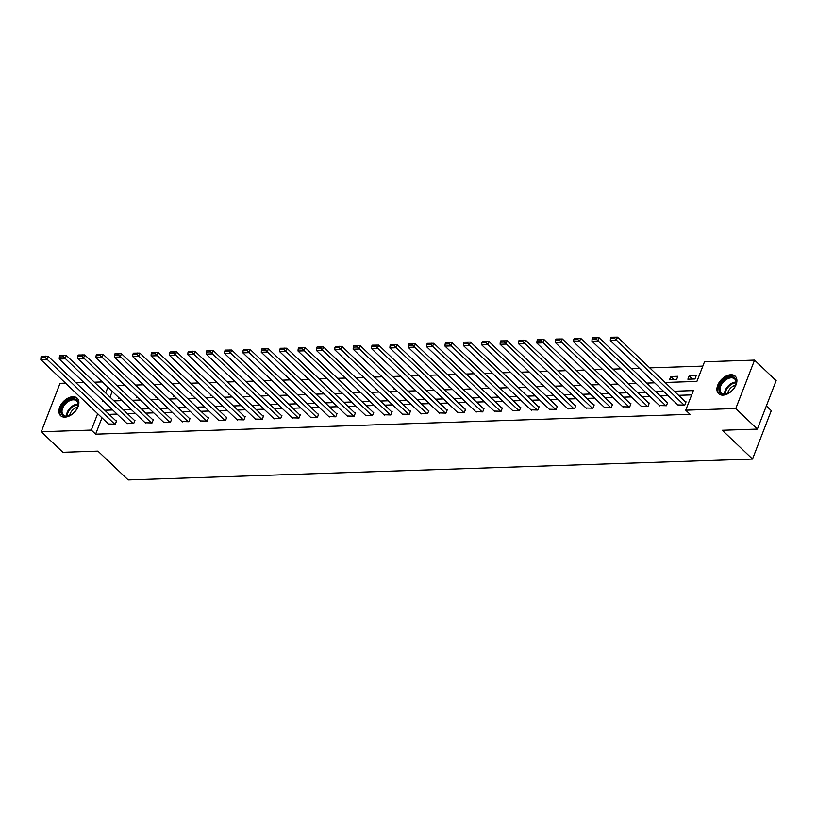 <?xml version="1.0" encoding="UTF-8"?>
<svg xmlns="http://www.w3.org/2000/svg" width="817" height="817" viewBox="0 0 817 817"><rect width="100%" height="100%" fill="white"/><g stroke="black" fill="none" stroke-linecap="round" stroke-linejoin="round"><path stroke-width="1.23" d="M722.953 395.142A12.061 7.67 133.6 0 1 718.603 393.671A12.061 7.67 133.6 0 1 719.226 382.336A12.061 7.67 133.6 0 1 730.878 374.727A12.061 7.67 133.6 0 1 735.229 376.208A12.061 7.67 133.6 0 1 734.606 387.534A12.061 7.67 133.6 0 1 722.953 395.142M64.941 417.14A12.061 7.67 133.6 0 1 60.581 415.669A12.061 7.67 133.6 0 1 61.214 404.333A12.061 7.67 133.6 0 1 72.856 396.725A12.061 7.67 133.6 0 1 77.217 398.196A12.061 7.67 133.6 0 1 76.584 409.531A12.061 7.67 133.6 0 1 64.941 417.14M766.356 405.947L771.289 410.645L752.508 459.062L128.177 479.926L97.938 451.137L62.848 452.312L41.258 431.754L60.039 383.336L65.544 383.153M75.981 382.805L83.916 382.54M94.343 382.193L102.288 381.927M702.834 366.108L649.76 367.875M639.323 368.232L631.388 368.498M620.961 368.845L613.016 369.11M602.589 369.458L594.653 369.723M584.216 370.07L576.281 370.336M565.844 370.683L557.909 370.949M547.482 371.296L539.537 371.561M529.11 371.909L521.175 372.174M510.737 372.532L502.802 372.797M492.365 373.144L484.43 373.41M474.003 373.757L466.058 374.023M455.631 374.37L447.696 374.635M437.258 374.983L429.323 375.248M418.886 375.595L410.951 375.861M400.524 376.208L392.579 376.474M382.152 376.821L374.217 377.086M363.779 377.444L355.844 377.709M345.407 378.057L337.472 378.322M327.045 378.669L319.1 378.935M308.673 379.282L300.738 379.548M290.301 379.895L282.365 380.16M271.928 380.508L263.993 380.773M253.566 381.12L245.621 381.386M235.194 381.733L227.259 381.999M216.822 382.356L208.886 382.622M198.449 382.969L190.514 383.234M180.087 383.582L172.142 383.847M161.715 384.194L153.78 384.46M143.343 384.807L135.408 385.073M124.97 385.42L117.035 385.685M665.089 382.479L696.901 381.416L704.509 361.788L754.561 360.123L735.78 408.531L685.729 410.205L693.347 390.577L674.26 391.22M735.78 408.531L757.369 429.099L776.15 380.681L754.561 360.123M112.225 391.394L110.009 397.103M118.679 397.532L118.404 398.236L119.374 398.206M137.042 396.919L136.776 397.624L137.746 397.583M155.414 396.306L155.138 397.011L156.118 396.97M173.786 395.694L173.51 396.388L174.491 396.357M192.158 395.081L191.883 395.775L192.853 395.745M210.52 394.458L210.255 395.162L211.225 395.132M228.893 393.845L228.617 394.55L229.597 394.519M247.265 393.232L246.989 393.937L247.97 393.906M265.637 392.62L265.362 393.324L266.332 393.294M283.999 392.007L283.734 392.711L284.704 392.671M302.372 391.394L302.096 392.089L303.076 392.058M320.744 390.781L320.468 391.476L321.449 391.445M339.116 390.169L338.841 390.863L339.811 390.832M357.478 389.546L357.213 390.25L358.183 390.22M375.851 388.933L375.585 389.638L376.555 389.607M394.223 388.32L393.947 389.025L394.928 388.994M412.595 387.707L412.319 388.412L413.29 388.381M430.957 387.095L430.692 387.799L431.662 387.758M449.33 386.482L449.064 387.176L450.034 387.146M467.702 385.869L467.426 386.564L468.407 386.533M486.074 385.246L485.798 385.951L486.769 385.92M504.436 384.633L504.171 385.338L505.141 385.307M522.809 384.021L522.543 384.725L523.513 384.695M541.181 383.408L540.905 384.113L541.885 384.082M559.553 382.795L559.277 383.5L560.258 383.459M577.915 382.182L577.65 382.887L578.62 382.846M596.287 381.57L596.022 382.264L596.992 382.233M614.66 380.957L614.384 381.651L615.364 381.621M633.032 380.334L632.756 381.039L633.737 381.008M651.404 379.721L651.129 380.426L652.099 380.395M669.501 379.813L676.558 379.578L677.834 376.3L670.767 376.545L669.501 379.813M687.863 379.2L694.93 378.965L696.196 375.687L689.139 375.922L687.863 379.2M101.962 417.834L95.62 434.184L690.048 414.321L685.729 410.205M691.672 394.887L678.58 395.326M668.153 395.673L660.218 395.939M649.781 396.296L641.845 396.562M631.408 396.909L623.473 397.174M613.046 397.522L605.101 397.787M594.674 398.134L586.739 398.4M576.302 398.747L568.366 399.013M557.929 399.36L549.994 399.625M539.567 399.973L531.622 400.238M521.195 400.596L513.26 400.851M502.823 401.208L494.888 401.474M484.45 401.821L476.515 402.087M466.088 402.434L458.143 402.699M447.716 403.047L439.781 403.312M429.344 403.659L421.409 403.925M410.971 404.272L403.036 404.538M392.609 404.885L384.664 405.15M374.237 405.508L366.292 405.773M355.865 406.12L347.93 406.386M337.492 406.733L329.557 406.999M319.12 407.346L311.185 407.612M300.758 407.959L292.813 408.224M282.386 408.571L274.451 408.837M264.014 409.184L256.078 409.45M245.641 409.797L237.706 410.063M227.279 410.42L219.334 410.685M208.907 411.033L200.972 411.298M190.535 411.645L182.6 411.911M172.162 412.258L164.227 412.524M153.8 412.871L145.855 413.136M135.428 413.484L127.493 413.749M117.056 414.096L109.121 414.362M108.416 423.982L115.32 424.166L116.586 420.898L115.994 420.918M126.788 423.369L133.692 423.553L134.958 420.285L134.366 420.306M145.16 422.757L152.054 422.94L153.33 419.672L152.738 419.693M163.523 422.134L170.426 422.328L171.693 419.05L171.11 419.07M181.895 421.521L188.798 421.715L190.065 418.437L189.473 418.457M200.267 420.908L207.171 421.102L208.437 417.824L207.845 417.844M218.639 420.295L225.533 420.479L226.809 417.211L226.217 417.232M237.001 419.683L243.905 419.867L245.171 416.599L244.589 416.619M255.374 419.07L262.277 419.254L263.544 415.986L262.951 416.006M273.746 418.457L280.65 418.641L281.916 415.373L281.324 415.393M292.118 417.834L299.012 418.028L300.288 414.76L299.696 414.77M310.48 417.221L317.384 417.416L318.65 414.137L318.068 414.158M328.853 416.609L335.756 416.803L337.023 413.525L336.43 413.545M347.225 415.996L354.129 416.18L355.395 412.912L354.803 412.932M365.597 415.383L372.491 415.567L373.767 412.299L373.175 412.319M383.959 414.77L390.863 414.954L392.129 411.686L391.547 411.707M402.332 414.158L409.235 414.342L410.502 411.074L409.92 411.094M420.704 413.545L427.608 413.729L428.874 410.461L428.282 410.481M439.076 412.922L445.97 413.116L447.246 409.848L446.654 409.858M457.438 412.309L464.342 412.503L465.608 409.225L465.026 409.246M475.811 411.697L482.714 411.891L483.981 408.612L483.398 408.633M494.183 411.084L501.087 411.268L502.353 408L501.761 408.02M512.555 410.471L519.449 410.655L520.725 407.387L520.133 407.407M530.927 409.858L537.821 410.042L539.087 406.774L538.505 406.795M549.29 409.246L556.193 409.429L557.46 406.161L556.877 406.182M567.662 408.633L574.565 408.817L575.832 405.549L575.239 405.569M586.034 408.01L592.938 408.204L594.204 404.926L593.612 404.946M604.406 407.397L611.3 407.591L612.576 404.313L611.984 404.333M622.768 406.784L629.672 406.978L630.938 403.7L630.356 403.721M641.141 406.172L648.044 406.355L649.311 403.087L648.718 403.108M659.513 405.559L666.417 405.743L667.683 402.475L667.091 402.495M677.885 404.946L684.779 405.13L686.055 401.862L685.463 401.882M757.369 429.099L722.279 430.273L752.508 459.062M95.62 434.184L91.31 430.079L41.258 431.754M97.652 413.729L91.31 430.079M663.833 391.568L655.898 391.833M645.461 392.18L637.526 392.446M627.088 392.793L619.153 393.059M608.726 393.406L600.781 393.671M590.354 394.019L582.419 394.284M571.982 394.631L564.047 394.897M553.609 395.254L545.674 395.52M535.247 395.867L527.302 396.133M516.875 396.48L508.94 396.745M498.503 397.093L490.568 397.358M480.13 397.705L472.195 397.971M461.768 398.318L453.823 398.584M443.396 398.931L435.461 399.196M425.024 399.544L417.089 399.809M406.652 400.167L398.716 400.432M388.289 400.779L380.344 401.045M369.917 401.392L361.982 401.658M351.545 402.005L343.61 402.27M333.173 402.618L325.237 402.883M314.811 403.23L306.865 403.496M296.438 403.843L288.503 404.109M278.066 404.456L270.131 404.721M259.694 405.079L251.759 405.344M241.332 405.692L233.386 405.957M222.959 406.304L215.024 406.57M204.587 406.917L196.652 407.183M186.215 407.53L178.28 407.795M167.853 408.143L159.907 408.408M149.48 408.755L141.545 409.021M131.108 409.378L123.173 409.644M112.736 409.991L104.801 410.257M102.779 400.504L102.472 401.29L103.565 401.249M114.002 400.902L121.937 400.636M132.364 400.289L140.31 400.024M150.737 399.676L158.682 399.411M169.109 399.064L177.044 398.798M187.481 398.451L195.416 398.185M205.853 397.838L213.788 397.573M224.215 397.225L232.161 396.96M242.588 396.602L250.523 396.337M260.96 395.99L268.895 395.724M279.332 395.377L287.267 395.111M297.694 394.764L305.64 394.499M316.067 394.151L324.002 393.886M334.439 393.539L342.374 393.273M352.811 392.926L360.746 392.66M371.173 392.303L379.119 392.037M389.546 391.69L397.481 391.425M407.918 391.077L415.853 390.812M426.29 390.465L434.225 390.199M444.652 389.852L452.598 389.586M463.025 389.239L470.96 388.974M481.397 388.626L489.332 388.361M499.769 388.014L507.704 387.748M518.131 387.391L526.077 387.125M536.503 386.778L544.439 386.512M554.876 386.165L562.811 385.9M573.248 385.553L581.183 385.287M591.61 384.94L599.555 384.674M609.982 384.327L617.918 384.061M628.355 383.714L636.29 383.449M646.727 383.102L654.662 382.836M107.905 387.278L105.689 392.987M674.045 379.66L670.767 376.545M692.408 379.047L689.139 375.922M108.845 424.38L40.85 359.633L46.743 359.439L48.009 356.171L41.504 356.243L40.993 357.55L45.109 357.417L45.619 356.11M116.422 421.317L48.009 356.171M114.727 424.186L45.109 357.417M40.993 357.55L40.85 359.633M78.187 402.944A10.437 6.638 133.6 0 1 77.625 407.091A10.437 6.638 133.6 0 1 69.486 415.639A10.437 6.638 133.6 0 1 60.999 412.238A10.437 6.638 133.6 0 1 68.587 400.075A10.437 6.638 133.6 0 1 78.187 402.944M77.544 407.326A9.661 6.148 -46.4 0 0 77.983 403.7A9.661 6.148 -46.4 0 0 76.686 401.004A9.661 6.148 -46.4 0 0 67.249 402.24A9.661 6.148 -46.4 0 0 62.061 412.299A9.661 6.148 -46.4 0 0 63.358 414.995A9.661 6.148 -46.4 0 0 69.711 415.547M77.789 398.859A11.979 7.619 -46.4 0 0 66.106 400.493A11.979 7.619 -46.4 0 0 59.723 412.922A11.979 7.619 -46.4 0 0 61.265 416.21M69.659 415.567A7.608 4.841 133.6 0 1 77.554 407.274M724.179 394.427A10.437 6.638 133.6 0 1 719.654 385.859A10.437 6.638 133.6 0 1 731.031 376.76A10.437 6.638 133.6 0 1 735.647 385.093A10.437 6.638 133.6 0 1 727.508 393.641A10.437 6.638 133.6 0 1 724.179 394.427M735.555 385.328A9.661 6.148 -46.4 0 0 734.708 379.006A9.661 6.148 -46.4 0 0 731.215 377.832A9.661 6.148 -46.4 0 0 721.881 383.919A9.661 6.148 -46.4 0 0 721.37 393.008A9.661 6.148 -46.4 0 0 724.863 394.182A9.661 6.148 -46.4 0 0 727.722 393.549M727.681 393.569A7.608 4.841 133.6 0 1 735.576 385.277M735.811 376.862A11.979 7.619 -46.4 0 0 731.542 375.452A11.979 7.619 -46.4 0 0 720.002 382.959A11.979 7.619 -46.4 0 0 719.287 394.213M127.207 423.768L59.222 359.02L65.105 358.826L66.381 355.548L59.866 355.63L59.365 356.937L63.481 356.804L63.992 355.497M134.795 420.704L66.381 355.548M133.1 423.574L63.481 356.804M59.365 356.937L59.222 359.02M145.579 423.155L77.595 358.408L83.477 358.214L84.743 354.935L78.238 355.017L77.727 356.324L81.853 356.192L82.364 354.884M153.157 420.091L84.743 354.935M151.472 422.961L81.853 356.192M77.727 356.324L77.595 358.408M163.951 422.542L95.957 357.795L101.849 357.591L103.116 354.323L96.61 354.404L96.1 355.712L100.225 355.579L100.726 354.261M171.529 419.478L103.116 354.323M169.834 422.348L100.225 355.579M96.1 355.712L95.957 357.795M182.324 421.929L114.329 357.182L120.222 356.978L121.488 353.71L114.983 353.792L114.472 355.099L118.588 354.956L119.098 353.649M189.901 418.866L121.488 353.71M188.206 421.735L118.588 354.956M114.472 355.099L114.329 357.182M200.686 421.317L132.701 356.559L138.584 356.365L139.86 353.097L133.345 353.179L132.844 354.486L136.96 354.343L137.47 353.036M208.274 418.253L139.86 353.097M206.578 421.112L136.96 354.343M132.844 354.486L132.701 356.559M219.058 420.704L151.074 355.946L156.956 355.752L158.222 352.484L151.717 352.566L151.206 353.873L155.332 353.73L155.843 352.423M226.646 417.64L158.222 352.484M224.951 420.5L155.332 353.73M151.206 353.873L151.074 355.946M237.43 420.081L169.436 355.334L175.328 355.14L176.595 351.872L170.089 351.943L169.579 353.261L173.704 353.118L174.205 351.81M245.008 417.017L176.595 351.872M243.313 419.887L173.704 353.118M169.579 353.261L169.436 355.334M255.803 419.468L187.808 354.721L193.7 354.527L194.967 351.249L188.461 351.33L187.951 352.638L192.066 352.505L192.577 351.198M263.38 416.404L194.967 351.249M261.685 419.274L192.066 352.505M187.951 352.638L187.808 354.721M274.165 418.855L206.18 354.108L212.063 353.914L213.339 350.636L206.824 350.718L206.323 352.025L210.439 351.892L210.949 350.585M281.753 415.792L213.339 350.636M280.057 418.661L210.439 351.892M206.323 352.025L206.18 354.108M292.537 418.243L224.552 353.495L230.435 353.301L231.701 350.023L225.196 350.105L224.685 351.412L228.811 351.279L229.322 349.972M300.125 415.179L231.701 350.023M298.43 418.049L228.811 351.279M224.685 351.412L224.552 353.495M310.909 417.63L242.915 352.883L248.807 352.678L250.073 349.41L243.568 349.492L243.058 350.799L247.183 350.656L247.684 349.349M318.487 414.566L250.073 349.41M316.792 417.436L247.183 350.656M243.058 350.799L242.915 352.883M329.282 417.017L261.287 352.27L267.179 352.066L268.446 348.798L261.94 348.879L261.43 350.187L265.545 350.044L266.056 348.736M336.859 413.953L268.446 348.798M335.164 416.823L265.545 350.044M261.43 350.187L261.287 352.27M347.644 416.404L279.659 351.647L285.542 351.453L286.818 348.185L280.302 348.267L279.802 349.574L283.918 349.431L284.428 348.124M355.232 413.341L286.818 348.185M353.536 416.2L283.918 349.431M279.802 349.574L279.659 351.647M366.016 415.792L298.031 351.034L303.914 350.84L305.18 347.572L298.675 347.644L298.164 348.961L302.29 348.818L302.801 347.511M373.604 412.728L305.18 347.572M371.909 415.587L302.29 348.818M298.164 348.961L298.031 351.034M384.388 415.169L316.393 350.422L322.286 350.227L323.552 346.959L317.047 347.031L316.536 348.338L320.662 348.205L321.163 346.898M391.966 412.105L323.552 346.959M390.281 414.975L320.662 348.205M316.536 348.338L316.393 350.422M402.761 414.556L334.766 349.809L340.658 349.615L341.925 346.337L335.419 346.418L334.909 347.725L339.024 347.593L339.535 346.285M410.338 411.492L341.925 346.337M408.643 414.362L339.024 347.593M334.909 347.725L334.766 349.809M421.133 413.943L353.138 349.196L359.02 349.002L360.297 345.724L353.781 345.805L353.281 347.113L357.397 346.98L357.907 345.673M428.711 410.88L360.297 345.724M427.015 413.749L357.397 346.98M353.281 347.113L353.138 349.196M439.495 413.331L371.51 348.583L377.393 348.379L378.659 345.111L372.154 345.193L371.643 346.5L375.769 346.367L376.28 345.05M447.083 410.267L378.659 345.111M445.388 413.136L375.769 346.367M371.643 346.5L371.51 348.583M457.867 412.718L389.872 347.971L395.765 347.766L397.031 344.498L390.526 344.58L390.015 345.887L394.141 345.744L394.642 344.437M465.445 409.654L397.031 344.498M463.76 412.524L394.141 345.744M390.015 345.887L389.872 347.971M476.24 412.105L408.245 347.358L414.137 347.154L415.404 343.886L408.898 343.967L408.388 345.274L412.514 345.131L413.014 343.824M483.817 409.041L415.404 343.886M482.122 411.901L412.514 345.131M408.388 345.274L408.245 347.358M494.612 411.492L426.617 346.735L432.499 346.541L433.776 343.273L427.26 343.354L426.76 344.662L430.876 344.519L431.386 343.211M502.189 408.429L433.776 343.273M500.494 411.288L430.876 344.519M426.76 344.662L426.617 346.735M512.974 410.869L444.989 346.122L450.872 345.928L452.138 342.66L445.633 342.732L445.122 344.049L449.248 343.906L449.758 342.599M520.562 407.806L452.138 342.66M518.866 410.675L449.248 343.906M445.122 344.049L444.989 346.122M531.346 410.257L463.351 345.509L469.244 345.315L470.51 342.047L464.005 342.119L463.494 343.426L467.62 343.293L468.121 341.986M538.924 407.193L470.51 342.047M537.239 410.063L467.62 343.293M463.494 343.426L463.351 345.509M549.718 409.644L481.724 344.897L487.616 344.703L488.883 341.424L482.377 341.506L481.867 342.813L485.992 342.68L486.493 341.373M557.296 406.58L488.883 341.424M555.601 409.45L485.992 342.68M481.867 342.813L481.724 344.897M568.091 409.031L500.096 344.284L505.978 344.09L507.255 340.812L500.739 340.893L500.239 342.2L504.355 342.068L504.865 340.76M575.668 405.967L507.255 340.812M573.973 408.837L504.355 342.068M500.239 342.2L500.096 344.284M586.453 408.418L518.468 343.671L524.351 343.467L525.617 340.199L519.112 340.28L518.601 341.588L522.727 341.455L523.237 340.138M594.041 405.355L525.617 340.199M592.345 408.224L522.727 341.455M518.601 341.588L518.468 343.671M604.825 407.806L536.83 343.058L542.723 342.854L543.989 339.586L537.484 339.668L536.973 340.975L541.099 340.832L541.61 339.525M612.403 404.742L543.989 339.586M610.718 407.612L541.099 340.832M536.973 340.975L536.83 343.058M623.197 407.193L555.203 342.435L561.095 342.241L562.362 338.973L555.856 339.055L555.346 340.362L559.471 340.219L559.972 338.912M630.775 404.129L562.362 338.973M629.08 406.989L559.471 340.219M555.346 340.362L555.203 342.435M641.57 406.58L573.575 341.823L579.457 341.629L580.734 338.361L574.218 338.442L573.718 339.749L577.833 339.606L578.344 338.299M649.147 403.516L580.734 338.361M647.452 406.376L577.833 339.606M573.718 339.749L573.575 341.823M659.932 405.957L591.947 341.21L597.83 341.016L599.096 337.748L592.591 337.819L592.09 339.137L596.206 338.994L596.716 337.687M667.52 402.893L599.096 337.748M665.824 405.763L596.206 338.994M592.09 339.137L591.947 341.21M678.304 405.344L610.309 340.597L616.202 340.403L617.468 337.125L610.963 337.207L610.452 338.514L614.578 338.381L615.089 337.074M685.882 402.281L617.468 337.125M684.197 405.15L614.578 338.381M610.452 338.514L610.309 340.597M66.524 416.18A9.661 6.148 133.6 0 1 78.023 404.109M78.034 404.783A9.344 5.944 -46.4 0 0 67.198 416.159M724.536 394.182A9.661 6.148 133.6 0 1 735.708 382.111A9.661 6.148 133.6 0 1 736.035 382.111M736.046 382.785A9.344 5.944 -46.4 0 0 736.035 382.785A9.344 5.944 -46.4 0 0 725.22 394.162"/></g></svg>
